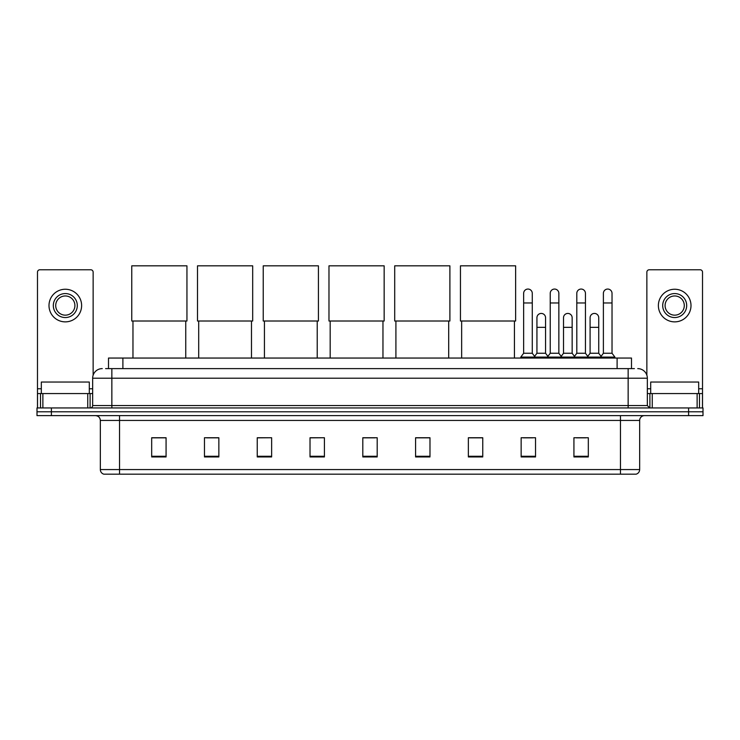 <?xml version="1.0" encoding="UTF-8"?>
<svg xmlns="http://www.w3.org/2000/svg" width="740" height="740" viewBox="0 0 740 740"><rect width="100%" height="100%" fill="white"/><g stroke="black" fill="none" stroke-linecap="round" stroke-linejoin="round"><path stroke-width="1.11" d="M108.502 368.613L108.502 358.049L631.498 358.049L631.498 368.613M105.839 368.613L634.384 368.613M105.617 368.613L111.851 368.613L111.851 378.205L92.657 378.205L92.657 405.557A2.396 2.396 0 0 1 90.261 407.953M102.259 368.613A9.592 9.592 0 0 0 92.657 378.205M637.741 368.613A9.592 9.592 0 0 1 647.343 378.205L647.343 405.557L649.739 407.953M51.393 407.953L37 407.953L37 411.792L51.393 411.792L37 411.792L37 415.63L51.393 415.63L51.393 411.792L688.607 411.792L51.393 411.792L51.393 407.953L688.607 407.953L688.607 411.792L703 411.792L688.607 411.792L688.607 415.63L51.393 415.63M688.607 415.63L703 415.63L703 407.953L688.607 407.953M639.665 469.567C639.527 471.861 638.38 473.397 636.206 474.174L620.471 474.174L620.471 469.567L639.665 469.567L639.665 420.431A4.801 4.801 0 0 1 644.457 415.63M620.471 474.174L103.794 474.174A4.801 4.801 0 0 1 100.335 469.567L100.335 420.431C100.057 417.517 98.457 415.917 95.543 415.63M588.318 456.941L588.318 437.747L573.926 437.747L573.926 456.941L588.318 456.941M535.538 456.941L535.538 437.747L521.145 437.747L521.145 456.941L535.538 456.941M482.757 456.941L482.757 437.747L468.365 437.747L468.365 456.941L482.757 456.941M429.977 456.941L429.977 437.747L415.584 437.747L415.584 456.941L429.977 456.941M166.075 456.941L166.075 437.747L151.681 437.747L151.681 456.941L166.075 456.941M218.855 456.941L218.855 437.747L204.462 437.747L204.462 456.941L218.855 456.941M271.636 456.941L271.636 437.747L257.243 437.747L257.243 456.941L271.636 456.941M324.416 456.941L324.416 437.747L310.023 437.747L310.023 456.941L324.416 456.941M377.197 456.941L377.197 437.747L362.804 437.747L362.804 456.941L377.197 456.941M469.567 437.849L482.757 437.849M523.162 437.849L532.754 437.849M576.321 437.849L585.923 437.849M324.416 437.747L310.023 437.849L324.416 437.747M271.636 437.747L257.243 437.849L271.636 437.747M206.617 437.849L218.855 437.849M362.804 437.849L375.041 437.849M166.075 437.849L151.681 437.849M429.977 437.849L415.584 437.849M89.3 393.56L89.3 382.043L41.32 382.043L41.32 393.56M87.746 407.953L87.746 393.56L42.874 393.56L42.874 407.953M93.138 375.208L93.138 272.163A2.396 2.396 0 0 0 90.742 269.767L39.877 269.767A2.396 2.396 0 0 0 37.481 272.163L37.481 393.56L42.874 393.56M87.746 393.56L92.657 393.56M37.481 407.953L37.481 393.56M65.314 293.567A11.997 11.997 0 0 0 53.317 305.555A11.997 11.997 0 0 0 65.314 317.553A11.997 11.997 0 0 0 77.302 305.555A11.997 11.997 0 0 0 65.314 293.567M65.314 295.963A9.592 9.592 0 0 0 55.713 305.555A9.592 9.592 0 0 0 65.314 315.157A9.592 9.592 0 0 0 74.907 305.555A9.592 9.592 0 0 0 65.314 295.963M65.314 321.872A16.317 16.317 0 0 0 81.622 305.555A16.317 16.317 0 0 0 65.314 289.248A16.317 16.317 0 0 0 48.997 305.555A16.317 16.317 0 0 0 65.314 321.872M132.969 321.012L132.969 358.049M185.749 321.012L185.749 358.049M131.766 265.827L186.942 265.827L186.942 321.012L131.766 321.012L131.766 265.827M198.699 321.012L198.699 358.049M251.48 321.012L251.48 358.049M197.506 265.827L252.682 265.827L252.682 321.012L197.506 321.012L197.506 265.827M264.439 321.012L264.439 358.049M317.22 321.012L317.22 358.049M263.236 265.827L318.422 265.827L318.422 321.012L263.236 321.012L263.236 265.827M330.179 321.012L330.179 358.049M382.959 321.012L382.959 358.049M328.976 265.827L384.153 265.827L384.153 321.012L328.976 321.012L328.976 265.827M395.909 321.012L395.909 358.049M448.69 321.012L448.69 358.049M394.707 265.827L449.892 265.827L449.892 321.012L394.707 321.012L394.707 265.827M461.649 321.012L461.649 358.049M514.429 321.012L514.429 358.049M460.447 265.827L515.632 265.827L515.632 321.012L460.447 321.012L460.447 265.827M523.643 302.965L532.282 302.965L532.282 353.257L523.643 353.257L523.643 293.373A4.32 4.32 0 0 1 528.231 289.062A4.32 4.32 0 0 1 532.282 293.373A4.32 4.32 0 0 0 528.231 289.062M523.643 353.257L520.766 357.096L520.766 358.049M532.282 353.257L535.159 357.096L520.766 357.096M550.227 353.257L550.227 302.965L558.857 302.965L558.857 353.257L550.227 353.257L547.341 357.096L535.159 357.096L535.159 358.049M550.227 302.965L550.227 293.373A4.32 4.32 0 0 1 554.815 289.062A4.32 4.32 0 0 1 558.857 293.373A4.32 4.32 0 0 0 554.815 289.062M558.857 353.257L561.743 357.096L547.341 357.096L547.341 358.049M576.802 353.257L576.802 302.965L585.442 302.965L585.442 353.257L576.802 353.257L573.926 357.096L561.743 357.096L561.743 358.049M576.802 302.965L576.802 293.373A4.32 4.32 0 0 1 581.399 289.062A4.32 4.32 0 0 1 585.442 293.373A4.32 4.32 0 0 0 581.399 289.062M585.442 353.257L588.318 357.096L573.926 357.096L573.926 358.049M603.387 353.257L603.387 302.965L612.026 302.965L612.026 353.257L603.387 353.257L600.51 357.096L588.318 357.096L588.318 358.049M603.387 302.965L603.387 293.373A4.32 4.32 0 0 1 607.975 289.062A4.32 4.32 0 0 1 612.026 293.373A4.32 4.32 0 0 0 607.975 289.062M612.026 353.257L614.903 357.096L600.51 357.096L600.51 358.049M614.903 357.096L614.903 358.049M536.935 317.747A4.32 4.32 0 0 1 541.523 313.436A4.32 4.32 0 0 1 545.565 317.747L545.565 327.339L536.935 327.339L536.935 317.747M545.565 327.339L545.565 353.257L536.935 353.257L536.935 327.339M536.935 353.257L534.604 356.356M545.565 353.257L547.896 356.356M563.51 317.747A4.32 4.32 0 0 1 568.107 313.436A4.32 4.32 0 0 1 572.149 317.747L572.149 327.339L563.51 327.339L563.51 317.747M572.149 327.339L572.149 353.257L563.51 353.257L563.51 327.339M563.51 353.257L561.188 356.356M572.149 353.257L574.481 356.356M590.095 317.747A4.32 4.32 0 0 1 594.683 313.436A4.32 4.32 0 0 1 598.734 317.747L598.734 327.339L590.095 327.339L590.095 317.747M598.734 327.339L598.734 353.257L590.095 353.257L590.095 327.339M590.095 353.257L587.773 356.356M598.734 353.257L601.065 356.356M697.126 407.953L697.126 393.56L652.255 393.56L652.255 407.953M697.126 393.56L702.519 393.56L702.519 272.163A2.396 2.396 0 0 0 700.123 269.767L649.258 269.767A2.396 2.396 0 0 0 646.862 272.163L646.862 375.208M647.343 393.56L652.255 393.56M702.519 393.56L702.519 407.953M674.686 293.567A11.997 11.997 0 0 0 662.698 305.555A11.997 11.997 0 0 0 674.686 317.553A11.997 11.997 0 0 0 686.683 305.555A11.997 11.997 0 0 0 674.686 293.567M674.686 295.963A9.592 9.592 0 0 0 665.094 305.555A9.592 9.592 0 0 0 674.686 315.157A9.592 9.592 0 0 0 684.287 305.555A9.592 9.592 0 0 0 674.686 295.963M674.686 321.872A16.317 16.317 0 0 0 691.003 305.555A16.317 16.317 0 0 0 674.686 289.248A16.317 16.317 0 0 0 658.378 305.555A16.317 16.317 0 0 0 674.686 321.872M698.68 393.56L698.68 382.043L650.701 382.043L650.701 393.56M122.896 368.613L122.896 358.049M617.105 368.613L617.105 358.049M111.851 407.953L111.851 405.557L647.343 405.557M92.657 405.557L111.851 405.557L111.851 378.205L628.149 378.205L628.149 407.953M647.343 378.205L628.149 378.205L628.149 368.613M620.471 415.63L620.471 420.431L100.335 420.431M639.665 420.431L620.471 420.431L620.471 469.567L119.529 469.567L119.529 474.174M100.335 469.567L119.529 469.567L119.529 415.63M377.197 456.275L362.804 456.275M324.416 456.275L310.023 456.275M271.636 456.275L257.243 456.275M218.855 456.275L204.462 456.275M166.075 456.275L151.681 456.275M429.977 456.275L415.584 456.275M482.757 456.275L468.365 456.275M535.538 456.275L521.145 456.275M588.318 456.275L573.926 456.275M92.657 388.759L89.3 388.759M41.32 388.759L37.481 388.759M90.104 393.56L90.104 407.953M37.518 393.56L37.518 407.953M40.515 407.953L40.515 393.56M702.519 388.759L698.68 388.759M650.701 388.759L647.343 388.759M702.482 407.953L702.482 393.56M699.485 393.56L699.485 407.953M649.896 407.953L649.896 393.56M532.282 302.965L532.282 293.373M558.857 302.965L558.857 293.373M585.442 302.965L585.442 293.373M612.026 302.965L612.026 293.373"/></g></svg>
